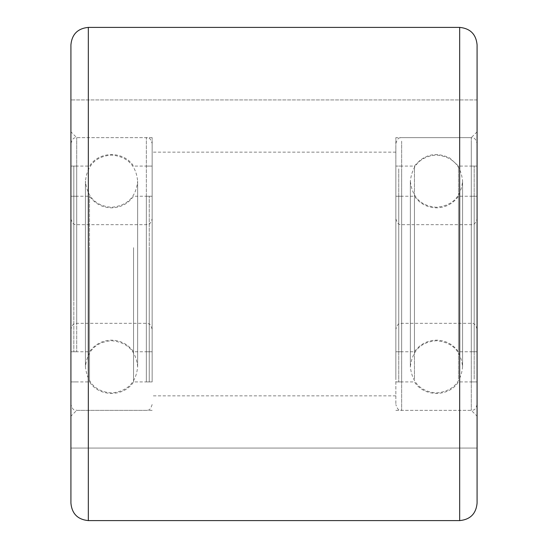 <?xml version="1.0" encoding="UTF-8"?>
<svg xmlns="http://www.w3.org/2000/svg" width="548" height="548" viewBox="0 0 548 548"><rect width="100%" height="100%" fill="white"/><g stroke="black" fill="none" stroke-linecap="round" stroke-linejoin="round"><path stroke-width="0.41" stroke-dasharray="2.74 2.06" d="M70.918 44.806L70.918 448.072L70.918 99.928L70.918 448.072L477.082 448.072L477.082 44.806M477.082 503.194L477.082 274L477.082 448.072L70.918 448.072M477.082 274L477.082 448.072M76.72 274L76.72 137.644L76.72 274M471.28 274L471.28 137.644L471.28 274M395.848 274L395.848 137.644L395.848 274M152.152 274L152.152 137.644L152.152 274M70.918 247.641L70.918 381.922L70.918 247.641M89.516 247.641L89.516 381.922L89.516 247.641M133.554 247.641L133.554 381.922L133.554 247.641M152.152 247.641L152.152 381.922L152.152 247.641M152.152 305.88L152.152 143.446L152.152 305.88M70.918 305.88L70.918 143.446L70.918 305.88M89.516 292.988L89.516 196.246L89.516 292.988M70.918 292.988L70.918 196.246L70.918 292.988M133.554 255.012L133.554 351.754L133.554 255.012M152.152 292.988L152.152 196.246L152.152 292.988M152.152 287.46L152.152 218.878L152.152 287.46M70.918 287.46L70.918 218.878L70.918 287.46M149.248 292.988L149.248 196.246L149.248 292.988M146.35 292.988L146.35 196.246L146.35 292.988M146.35 247.641L146.35 381.922L146.35 247.641M149.248 247.641L149.248 381.922L149.248 247.641M73.816 255.012L73.816 351.754L73.816 255.012M76.72 255.012L76.72 351.754L76.72 255.012M76.72 300.359L76.72 166.078L76.72 300.359M73.816 300.359L73.816 166.078L73.816 300.359M395.848 379.141L395.848 166.078L395.848 379.141M414.446 379.141L414.446 166.078L414.446 379.141M458.484 379.141L458.484 166.078L458.484 379.141M477.082 379.141L477.082 166.078L477.082 379.141M477.082 146.816L477.082 404.554L477.082 146.816M395.848 146.816L395.848 404.554L395.848 146.816M414.446 198.253L414.446 351.754L414.446 198.253M395.848 198.253L395.848 351.754L395.848 198.253M458.484 349.747L458.484 196.246L458.484 349.747M477.082 198.253L477.082 351.754L477.082 198.253M477.082 220.296L477.082 329.122L477.082 220.296M395.848 220.296L395.848 329.122L395.848 220.296M474.184 198.253L474.184 351.754L474.184 198.253M471.28 198.253L471.28 351.754L471.28 198.253M471.28 379.141L471.28 166.078L471.28 379.141M474.184 379.141L474.184 166.078L474.184 379.141M398.752 349.747L398.752 196.246L398.752 349.747M401.65 349.747L401.65 196.246L401.65 349.747M401.65 168.859L401.65 381.922L401.65 168.859M398.752 168.859L398.752 381.922L398.752 168.859M88.324 520.6L88.324 27.4M459.676 27.4L459.676 520.6M146.35 307.298L146.35 137.644L146.35 307.298M76.72 307.298L76.72 137.644L76.72 307.298M146.35 286.042L146.35 224.68L146.35 286.042M76.72 261.958L76.72 323.32L76.72 261.958M471.28 141.158L471.28 410.356L471.28 141.158M401.65 141.158L401.65 410.356L401.65 141.158M471.28 225.954L471.28 323.32L471.28 225.954M401.65 322.046L401.65 224.68L401.65 322.046M477.082 99.928L70.918 99.928L477.082 99.928M152.152 410.356L76.72 410.356L70.918 416.158M395.848 410.356L471.28 410.356L477.082 416.158M395.848 395.848L152.152 395.848M152.152 137.644L76.72 137.644L70.918 131.842M395.848 152.152L152.152 152.152M477.082 131.842L471.28 137.644L395.848 137.644M152.152 381.922L133.554 381.922C123.958 397.218 99.113 397.218 89.516 381.922L70.918 381.922M70.918 143.446C73.679 135.514 75.001 138.76 76.72 137.644L146.35 137.644C148.111 138.76 149.44 135.562 152.152 143.446M152.152 404.554C149.364 412.507 148.042 409.246 146.35 410.356L76.72 410.356C75.001 409.24 73.679 412.486 70.918 404.554M152.152 166.078L133.554 166.078C123.958 150.782 99.113 150.782 89.516 166.078L70.918 166.078M70.918 196.246L89.516 196.246C94.948 203.74 102.284 207.603 111.532 207.856C120.786 207.603 128.122 203.74 133.554 196.246L152.152 196.246M70.918 351.754L89.516 351.754C94.948 344.26 102.284 340.397 111.532 340.144C120.779 340.397 128.122 344.26 133.554 351.754L152.152 351.754M70.918 218.878C73.679 226.81 75.001 223.563 76.72 224.68L146.35 224.68C148.063 223.563 149.392 226.81 152.152 218.878M152.152 329.122C150.57 324.943 149.433 323.183 148.734 323.834L146.35 323.32L76.72 323.32C75.001 324.437 73.679 321.19 70.918 329.122M85.426 251.327L85.426 366.838C87.262 382.984 95.969 391.69 111.532 392.95C127.396 391.402 136.096 382.696 137.644 366.838L137.644 181.162C136.096 165.304 127.396 156.598 111.532 155.05C95.969 156.31 87.262 165.017 85.426 181.162L85.426 366.838C87.262 350.686 95.969 341.986 111.532 340.726C127.396 342.274 136.096 350.98 137.644 366.838L137.644 181.162C136.096 197.02 127.396 205.726 111.532 207.274C95.969 206.014 87.262 197.314 85.426 181.162L85.426 251.327M146.35 351.754L149.248 351.754M146.35 166.078L149.248 166.078M146.35 381.922L149.248 381.922M146.35 196.246L149.248 196.246M76.72 351.754L73.816 351.754M76.72 166.078L73.816 166.078M76.72 381.922L73.816 381.922M76.72 196.246L73.816 196.246M477.082 381.922L458.484 381.922C448.887 397.218 424.042 397.218 414.446 381.922L395.848 381.922M395.848 143.446C398.656 135.472 399.985 138.754 401.65 137.644L471.28 137.644C472.869 138.281 475.116 136.521 477.082 143.446M477.082 404.554C474.746 411.993 473.088 409.404 471.28 410.356L401.65 410.356C399.937 409.24 398.608 412.486 395.848 404.554M477.082 166.078L458.484 166.078L449.819 158.05C435.948 151.549 424.152 154.221 414.446 166.078L395.848 166.078M395.848 196.246L414.446 196.246C419.878 203.74 427.214 207.603 436.468 207.856C445.716 207.603 453.052 203.74 458.484 196.246L477.082 196.246M395.848 351.754L414.446 351.754C419.878 344.26 427.214 340.397 436.468 340.144C445.716 340.397 453.052 344.26 458.484 351.754L477.082 351.754M395.848 218.878C398.821 227.064 399.882 223.44 401.65 224.68L471.28 224.68C473.739 225.303 475.678 223.372 477.082 218.878M477.082 329.122C475.678 324.628 473.739 322.697 471.28 323.32L401.65 323.32C399.937 324.437 398.608 321.19 395.848 329.122M410.356 364.441L410.356 366.838C412.192 382.984 420.898 391.69 436.468 392.95C452.326 391.402 461.026 382.696 462.574 366.838L462.574 181.162C461.026 165.304 452.326 156.598 436.468 155.05C420.898 156.31 412.192 165.017 410.356 181.162L410.356 366.838C412.192 350.686 420.898 341.986 436.468 340.726C452.326 342.274 461.026 350.98 462.574 366.838L462.574 181.162C461.026 197.02 452.326 205.726 436.468 207.274C420.898 206.014 412.192 197.314 410.356 181.162L410.356 364.441M471.28 351.754L474.184 351.754M471.28 166.078L474.184 166.078M471.28 381.922L474.184 381.922M471.28 196.246L474.184 196.246M401.65 351.754L398.752 351.754M401.65 166.078L398.752 166.078M401.65 381.922L398.752 381.922M401.65 196.246L398.752 196.246"/><path stroke-width="0.82" d="M70.918 274L70.918 44.806C71.952 34.236 77.754 28.434 88.324 27.4L88.324 520.6C77.754 519.566 71.952 513.764 70.918 503.194L70.918 274M477.082 44.806L477.082 503.194C476.048 513.764 470.246 519.566 459.676 520.6L459.676 27.4C470.246 28.434 476.048 34.236 477.082 44.806M70.918 448.072L70.918 503.194M477.082 448.072L477.082 274M459.676 27.4L88.324 27.4M459.676 520.6L88.324 520.6"/></g></svg>
